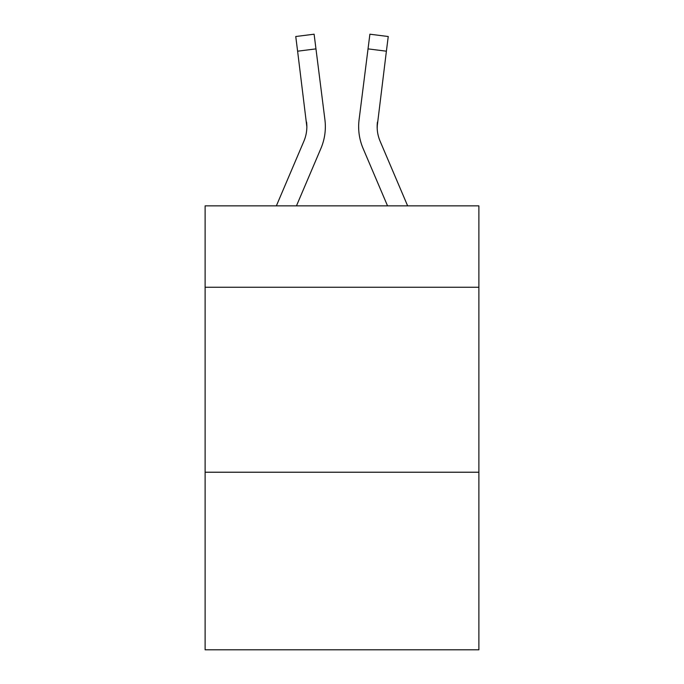 <?xml version="1.0" encoding="UTF-8"?>
<svg xmlns="http://www.w3.org/2000/svg" width="684" height="684" viewBox="0 0 684 684"><rect width="100%" height="100%" fill="white"/><g stroke="black" fill="none" stroke-linecap="round" stroke-linejoin="round"><path stroke-width="1.03" d="M478.886 287.246L478.886 205.858L205.114 205.858L205.114 287.246L478.886 287.246L478.886 649.8L205.114 649.8L205.114 287.246M478.886 472.225L205.114 472.225M320.916 148.428L296.463 205.858L320.916 148.428A55.49 55.49 -35.4 0 0 324.917 119.734L315.965 48.88L297.608 51.197L295.753 36.517L314.11 34.2L315.965 48.88M276.362 205.858L303.901 141.178A36.996 36.996 -24.6 0 0 306.851 126.754L297.608 51.197M325.285 129.379L325.353 127.121M324.635 117.511L324.917 119.734L324.635 117.511M407.638 205.858L380.099 141.178A36.996 36.996 24.6 0 1 377.149 126.754L386.392 51.197L368.035 48.88L369.89 34.2L388.247 36.517L369.89 34.2L388.247 36.517L369.89 34.2L388.247 36.517L369.89 34.2L388.247 36.517L369.89 34.2L388.247 36.517L369.89 34.2L388.247 36.517L369.89 34.2L388.247 36.517L369.89 34.2L388.247 36.517L369.89 34.2L388.247 36.517L369.89 34.2L388.247 36.517L386.392 51.197M363.084 148.428L387.537 205.858L363.084 148.428A55.49 55.49 35.4 0 1 359.083 119.734L368.035 48.88M377.192 128.498L377.44 122.051A36.996 36.996 35.4 0 0 380.099 141.178A36.996 36.996 35.4 0 1 377.149 126.754L377.44 122.051M303.901 141.178A36.996 36.996 -35.4 0 0 306.851 126.754A36.996 36.996 -35.4 0 1 303.901 141.178A36.996 36.996 -35.4 0 0 306.851 126.754A36.996 36.996 -35.4 0 1 303.901 141.178A36.996 36.996 -35.4 0 0 306.851 126.754A36.996 36.996 -35.4 0 1 303.901 141.178A36.996 36.996 -35.4 0 0 306.851 126.754A36.996 36.996 -35.4 0 1 303.901 141.178A36.996 36.996 -35.4 0 0 306.851 126.754A36.996 36.996 -35.4 0 1 303.901 141.178A36.996 36.996 -35.4 0 0 306.851 126.754A36.996 36.996 -35.4 0 1 303.901 141.178A36.996 36.996 -35.4 0 0 306.851 126.754A36.996 36.996 -35.4 0 1 303.901 141.178A36.996 36.996 -35.4 0 0 306.851 126.754A36.996 36.996 -35.4 0 1 303.901 141.178A36.996 36.996 -35.4 0 0 306.851 126.754A36.996 36.996 -35.4 0 1 303.901 141.178A36.996 36.996 -35.4 0 0 306.851 126.754A36.996 36.996 -35.4 0 1 303.901 141.178A36.996 36.996 -35.4 0 0 306.851 126.754A36.996 36.996 -35.4 0 1 303.901 141.178A36.996 36.996 -35.4 0 0 306.851 126.754A36.996 36.996 -35.4 0 1 303.901 141.178A36.996 36.996 -35.4 0 0 306.851 126.754A36.996 36.996 -35.4 0 1 303.901 141.178A36.996 36.996 -35.4 0 0 306.851 126.754A36.996 36.996 -35.4 0 1 303.901 141.178A36.996 36.996 -35.4 0 0 306.851 126.754A36.996 36.996 -35.4 0 1 303.901 141.178A36.996 36.996 -35.4 0 0 306.851 126.754A36.996 36.996 -35.4 0 1 303.901 141.178A36.996 36.996 -35.4 0 0 306.56 122.051L306.851 126.754M380.099 141.178A36.996 36.996 35.4 0 1 377.149 126.754A36.996 36.996 35.4 0 0 380.099 141.178A36.996 36.996 35.4 0 1 377.149 126.754A36.996 36.996 35.4 0 0 380.099 141.178A36.996 36.996 35.4 0 1 377.149 126.754A36.996 36.996 35.4 0 0 380.099 141.178A36.996 36.996 35.4 0 1 377.149 126.754A36.996 36.996 35.4 0 0 380.099 141.178A36.996 36.996 35.4 0 1 377.149 126.754A36.996 36.996 35.4 0 0 380.099 141.178A36.996 36.996 35.4 0 1 377.149 126.754A36.996 36.996 35.4 0 0 380.099 141.178A36.996 36.996 35.4 0 1 377.149 126.754A36.996 36.996 35.4 0 0 380.099 141.178A36.996 36.996 35.4 0 1 377.149 126.754A36.996 36.996 35.4 0 0 380.099 141.178A36.996 36.996 35.4 0 1 377.149 126.754A36.996 36.996 35.4 0 0 380.099 141.178A36.996 36.996 35.4 0 1 377.149 126.754A36.996 36.996 35.4 0 0 380.099 141.178A36.996 36.996 35.4 0 1 377.149 126.754A36.996 36.996 35.4 0 0 380.099 141.178A36.996 36.996 35.4 0 1 377.149 126.754A36.996 36.996 35.4 0 0 380.099 141.178A36.996 36.996 35.4 0 1 377.149 126.754A36.996 36.996 35.4 0 0 380.099 141.178A36.996 36.996 35.4 0 1 377.149 126.754A36.996 36.996 35.4 0 0 380.099 141.178A36.996 36.996 35.4 0 1 377.149 126.754A36.996 36.996 35.4 0 0 380.099 141.178A36.996 36.996 35.4 0 1 377.149 126.754M325.353 126.66L325.285 129.396L325.353 126.66M358.715 129.396L358.647 126.66M388.247 36.517L369.89 34.2M295.753 36.517L314.11 34.2"/></g></svg>
